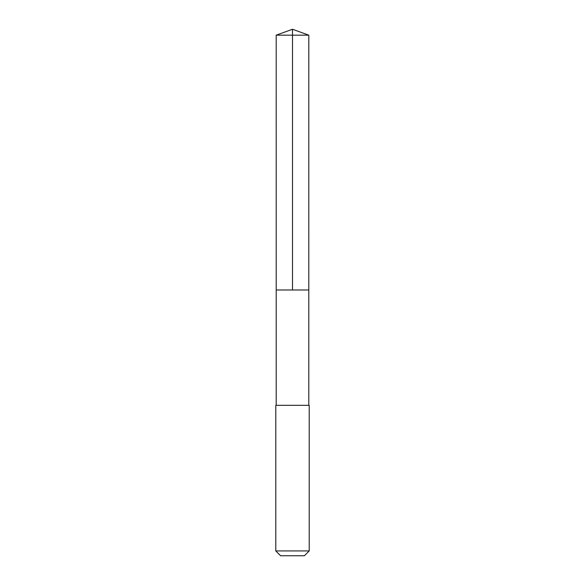<?xml version="1.0" encoding="UTF-8"?>
<svg xmlns="http://www.w3.org/2000/svg" width="585" height="585" viewBox="0 0 585 585"><rect width="100%" height="100%" fill="white"/><g stroke="black" fill="none" stroke-linecap="round" stroke-linejoin="round"><path stroke-width="0.88" d="M276.208 289.992L308.792 289.992L308.8 35.18L276.2 35.18L276.208 289.992L308.792 289.992L308.792 405.317L276.208 405.317L276.208 289.992M288.866 405.325L275.784 405.325L275.784 550.924L309.216 550.924L309.216 405.325L288.866 405.325M309.216 550.924L304.39 555.75L280.61 555.75L275.784 550.924M292.5 289.992L292.5 29.25L276.2 35.18M292.5 29.25L308.8 35.18M276.208 405.317L275.784 405.325M308.792 405.317L309.216 405.325"/></g></svg>
